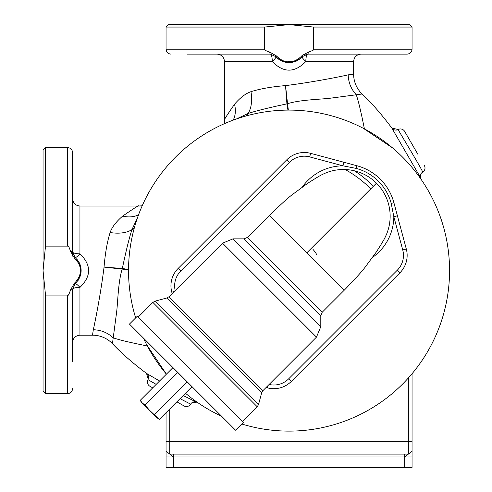 <?xml version="1.0" encoding="UTF-8"?>
<svg xmlns="http://www.w3.org/2000/svg" width="492" height="492" viewBox="0 0 492 492"><rect width="100%" height="100%" fill="white"/><g stroke="black" fill="none" stroke-linecap="round" stroke-linejoin="round"><path stroke-width="0.74" d="M412.05 447.72L412.05 451.385L412.05 447.72M166.05 412.683L166.05 467.4L173.43 467.4L173.43 456.988L169.74 454.11L408.36 454.11L404.67 456.988L412.05 456.988L412.05 437.88M166.05 437.88L166.05 447.72M412.05 456.988L412.05 467.4L173.43 467.4M412.05 451.226L408.36 454.11L408.36 441.625L412.05 441.625L412.05 373.729M173.43 454.11L173.43 456.988L166.05 456.988L166.05 451.361M166.05 456.25L166.05 455.346L166.05 456.25M129.162 256.387L129.052 257.728M128.953 258.97L128.879 260.102M128.867 260.293L128.818 261.037M128.812 261.123L128.763 262.076M128.713 262.974L128.676 263.823M128.596 266.018L128.584 266.584M128.572 267.094L128.56 267.574M128.541 269.013L128.535 269.487L122.323 268.478L104.052 267.094C100.909 292.469 95.497 320.157 93.302 329.738L92.514 335.175L79.95 335.175C75.467 335.612 73.007 338.072 72.57 342.555L72.57 350.439M137.379 218.048L131.942 229.616C129.39 237.292 126.186 250.243 122.323 268.478A24.6 16.236 -69.1 0 1 122.145 269.093L104.052 267.094C105.208 253.165 107.238 241.64 110.134 232.513A27.675 15.959 -165.2 0 0 131.942 229.616L134.242 228.177M128.535 271.221L128.541 271.904M128.547 272.722L128.578 274.438M128.732 278.552L128.799 279.819M129.015 283.066L129.218 285.428M129.476 287.968L129.544 288.57M129.783 290.612L129.95 291.867M130.14 293.275L130.546 295.95M131.001 298.632L131.499 301.313M132.047 304.007L132.643 306.7M133.166 308.878L133.289 309.388M133.984 312.076L134.722 314.751M135.515 317.42L135.657 317.881A160.515 160.515 0 0 1 402.548 157.102A160.515 160.515 0 0 1 241.763 423.993M143.375 338.016A160.515 160.515 0 0 0 166.407 374.16M185.49 393.243A160.515 160.515 0 0 0 221.634 416.275M338.521 117.902L335.864 117.065M333.201 116.278L330.519 115.534M327.838 114.845L327.321 114.716M325.144 114.199L322.457 113.597M319.763 113.049L317.076 112.551M314.394 112.102L311.725 111.696M310.323 111.5L309.056 111.34M307.008 111.094L306.418 111.026M303.878 110.774L301.51 110.571M298.257 110.349L296.996 110.282M292.881 110.128L291.172 110.097M290.36 110.091L287.402 110.091M286.006 110.116L285.52 110.122M285.003 110.134L284.425 110.153M282.254 110.226L281.418 110.263M280.532 110.313L279.585 110.362M279.481 110.368L278.804 110.411M278.558 110.429L277.427 110.503M276.19 110.602L274.85 110.712M303.539 54.12L307.74 54.12L302.131 56.703A7.38 1.273 -139.5 0 0 305.827 61.5C294.64 73.025 283.453 73.025 272.273 61.5L224.475 61.5L224.475 120.214C223.134 121.229 226.48 115.909 234.524 104.249C240.207 97.656 245.686 93.462 250.963 91.684C260.09 88.788 271.615 86.758 285.538 85.602L286.916 103.757L287.937 110.091M405.291 132.496L404.664 131.413A4.92 4.92 -30 0 0 398.108 129.519L391.841 128.068C381.657 114.427 371.749 103.068 362.1 94.003L330.999 98.117C321.159 99.433 301.067 99.556 287.543 103.683L287.543 103.695A24.6 16.236 159.1 0 1 286.928 103.874C268.693 107.736 255.742 110.946 248.066 113.498L246.627 115.792M72.57 244.014L72.57 251.904L75.153 257.513A7.38 1.273 130.5 0 0 79.95 253.823L79.95 206.025L138.658 206.025C139.679 204.684 134.359 208.036 122.699 216.074C116.1 221.757 111.912 227.236 110.134 232.513M122.699 216.074A27.675 21.181 -139 0 0 138.553 214.776M72.57 256.111L72.57 251.904A7.38 1.919 0 0 0 79.95 253.823C91.475 265.01 91.475 276.19 79.95 287.377A7.38 1.273 49.5 0 0 75.153 283.687A7.38 7.38 0 0 0 74.852 283.958M122.2 268.472A24.6 16.297 -86.2 0 1 122.133 269.093L128.535 269.887M92.514 335.175A27.675 27.675 80.3 0 1 112.453 343.656L116.567 312.555C117.883 302.709 118.006 282.617 122.133 269.093M93.302 329.738C101.001 329.997 107.588 332.654 113.055 337.727C118.418 339.738 129.82 342.475 147.274 345.95M166.376 374.123L146.739 344.849M392.573 147.926L363.293 128.289M286.916 103.757A24.6 16.297 176.2 0 0 287.543 103.683L288.337 110.085M412.05 27.06L313.527 27.06L289.05 24.6L409.59 24.6L412.05 27.06L412.05 49.2C411.755 52.189 410.119 53.831 407.13 54.12L307.74 54.12A7.38 1.919 90 0 0 305.827 61.5L353.625 61.5L353.625 74.071L348.188 74.852C348.441 82.551 351.103 89.138 356.177 94.605C358.182 99.968 360.925 111.376 364.4 128.83L364.381 128.861M250.963 91.684A27.675 15.959 -104.8 0 1 248.066 113.498L236.498 118.929M234.524 104.249A27.675 21.181 -131 0 1 233.22 120.103M348.188 74.852C338.607 77.053 310.919 82.465 285.538 85.602L287.543 103.683M224.475 120.214A27.675 27.675 -179.4 0 1 224.247 123.744M404.664 131.413L417.966 154.451M424.35 165.503A4.92 4.92 -30 0 1 422.616 172.188C424.288 172.981 397.136 128.394 398.108 129.519A4.92 4.92 -137.5 0 1 391.841 128.068L419.645 176.105M420.519 178.073A4.92 4.92 49.6 0 1 422.616 172.188A4.92 4.92 49.6 0 0 420.519 178.073L420.414 175.066L421.257 173.393M138.658 206.025A27.675 27.675 -90.6 0 0 142.194 205.797L138.658 206.025M79.95 206.025C75.467 205.588 73.007 203.128 72.57 198.645L72.57 221.874M74.852 257.242A7.38 7.38 0 0 0 75.153 257.513C82.828 265.723 83.111 274.185 76.014 282.9L75.153 283.687L72.57 289.296L72.57 297.186L72.57 289.296A7.38 1.919 180 0 1 79.95 287.377L79.95 335.175M70.516 251.271A4.92 0.781 180 0 1 72.57 251.904L72.57 152.52C72.275 149.531 70.639 147.889 67.65 147.6L67.65 246.123C68.056 245.01 69.009 246.726 70.516 251.271L74.458 258.103C82.189 265.951 82.465 274.044 75.301 282.377L74.458 283.097L70.516 289.929A4.92 0.781 180 0 0 72.57 289.296L72.57 361.509M70.516 289.929C69.009 294.474 68.056 296.19 67.65 295.077L45.51 295.077L45.51 393.6L43.05 391.14L43.05 270.6L45.51 295.077M45.51 246.123L43.05 270.6L43.05 150.06L45.51 147.6L45.51 246.123L67.65 246.123M76.082 258.374L75.153 257.513L74.458 258.103M75.301 282.377L76.014 282.9L76.82 282.051M78.08 280.452L80.073 276.67L80.067 264.512L79.132 262.464M78.855 261.965L76.82 259.149M75.153 283.687L74.458 283.097M112.453 343.656C121.518 353.299 132.871 363.213 146.518 373.391A4.92 4.92 -134.5 0 1 147.969 379.658A4.92 4.92 120 0 0 149.857 386.214L152.704 387.862M176.899 401.829L183.953 405.9A4.92 4.92 -60 0 0 190.632 404.172L180.066 398.661M156.198 384.369L147.969 379.658A4.92 4.92 -134.5 0 0 146.518 373.391L148.209 379.129M194.543 401.195L183.208 395.519M159.574 380.993L146.518 373.391M196.523 402.075A4.92 4.92 -157.9 0 0 190.632 404.172A4.92 4.92 -157.9 0 1 196.523 402.075M362.1 94.003A27.675 27.675 9.7 0 1 353.625 74.071M224.475 61.5C224.038 57.017 221.578 54.557 217.095 54.12L209.211 54.12M300.507 58.364L301.344 57.564C292.635 64.667 284.173 64.378 275.963 56.703L270.354 54.12L262.464 54.12L270.354 54.12A7.38 1.919 -90 0 1 272.273 61.5A7.38 1.273 139.5 0 0 275.963 56.703L276.805 57.619M313.527 27.06L313.527 49.2C314.64 49.606 312.924 50.559 308.373 52.066L301.547 56.008L300.827 56.851C292.488 64.021 284.401 63.739 276.547 56.008L269.721 52.066A4.92 0.781 -90 0 0 270.354 54.12L187.071 54.12M307.359 54.132L307.74 54.12A4.92 0.781 -90 0 0 308.373 52.066M269.721 52.066C265.176 50.559 263.46 49.606 264.573 49.2L166.05 49.2C166.339 52.189 167.981 53.831 170.97 54.12M264.573 27.06L166.05 27.06L168.51 24.6L289.05 24.6L264.573 27.06L264.573 49.2M302.402 56.402A7.38 7.38 0 0 0 302.131 56.703L301.547 56.008M277.599 58.37L279.265 59.68M280.046 60.19L280.618 60.528M281.092 60.78L295.034 61.654M295.2 61.592L296.153 61.193M296.43 61.069L297.162 60.7M297.623 60.442L298.17 60.116M298.73 59.753L299.64 59.089M276.547 56.008L275.963 56.703A7.38 7.38 0 0 0 275.692 56.402M302.131 56.703L301.344 57.564L300.827 56.851M356.22 168.418L356.934 165.749L310.637 153.344L356.934 165.749A52.275 52.275 0 0 1 393.901 202.71L397.401 215.767L393.901 202.71L391.226 203.43A49.508 49.508 0 0 0 356.22 168.418L342.924 165.816L309.683 156.905L310.637 153.344A24.6 24.6 0 0 0 286.873 159.709L178.153 268.423A24.6 24.6 0 0 0 171.788 292.187L172.157 293.558L171.788 292.187L174.168 291.553M393.951 202.907L406.306 249.013A24.6 24.6 0 0 1 399.941 272.777A24.6 24.6 0 0 0 406.306 249.013L397.401 215.767L393.834 216.72L391.226 203.43M268.097 385.482L267.464 387.856L266.086 387.493L267.464 387.856A24.6 24.6 0 0 0 291.221 381.491L399.941 272.777L397.333 270.163A20.91 20.91 0 0 0 402.745 249.967L393.834 216.72A50.43 50.43 0 0 1 372.628 257.341M385.131 237.304A46.74 46.74 0 0 0 386.589 234.13A46.74 46.74 0 0 1 385.131 237.304M376.46 183.19L306.879 252.771L269.481 215.373C280.452 204.709 288.078 197.79 292.346 194.604L307.758 183.245C321.368 174.58 321.122 175.097 325.519 173.061A46.74 46.74 0 0 0 322.346 174.512A46.74 46.74 0 0 1 386.589 234.13C384.553 238.528 385.07 238.276 376.398 251.892L365.039 267.297C361.86 271.572 354.935 279.192 344.277 290.169L322.235 312.211L247.439 237.415L243.958 238.854L320.796 315.692L322.235 312.211M306.879 252.771L344.277 290.169M152.815 331.799L137.28 316.264L129.451 324.087L235.557 430.199L243.386 422.37L152.815 331.799M174.242 368.883L172.624 367.942L140.257 400.31L142.299 403.04L145.029 405.082L149.457 410.193L158.996 419.19M172.624 367.942L175.349 369.99L177.391 372.715L145.029 405.082M177.391 372.715L182.507 377.143L186.935 382.253L154.568 414.621M186.935 382.253L189.66 384.301L191.702 387.026L159.34 419.393L156.837 417.567M190.767 385.408L191.499 386.681M190.496 385.242L190.004 384.658M157.551 418.188L157.059 417.776M140.257 400.31L141.192 401.933L156.61 417.351M354.48 170.829A119.31 119.31 0 0 1 373.416 186.234A119.31 119.31 0 0 0 354.48 170.829M312.992 249.401A31.98 31.98 0 0 1 316.762 254.641M345.206 169.537A115.62 115.62 0 0 1 370.802 188.842M404.67 467.4L404.67 454.11M391.841 128.068A4.92 4.92 -137.5 0 0 398.108 129.519M67.65 295.077L67.65 393.6C70.639 393.311 72.275 391.669 72.57 388.68M412.05 49.2L313.527 49.2M310.637 153.344A24.6 24.6 0 0 0 286.873 159.709L289.481 162.317L180.767 271.037A20.91 20.91 0 0 0 175.177 290.538M309.683 156.905A20.91 20.91 0 0 0 289.481 162.317M343.883 162.249L342.924 165.816A50.43 50.43 0 0 0 302.303 187.022M269.112 384.467A20.91 20.91 0 0 0 288.613 378.883L397.333 270.163M180.767 271.037L178.153 268.423M288.613 378.883L291.221 381.491M402.745 249.967L406.306 249.013M232.974 238.854L320.796 326.676L316.473 337.112L222.538 243.177L232.974 238.854L243.958 238.854M316.473 337.112L262.925 390.654L168.99 296.725L222.538 243.177M262.925 390.654L261.652 392.862L166.788 297.998L168.99 296.725M166.788 297.998L155.078 301.135L258.515 404.572L257.242 406.779L152.871 302.408L138.147 317.131M169.74 408.993L169.74 441.625L408.36 441.625L408.36 377.979M173.43 456.988L404.67 456.988M166.05 441.625L169.74 441.625L169.74 454.11L166.05 451.226M421.041 179.26L419.633 176.087M67.65 147.6L45.51 147.6M67.65 393.6L45.51 393.6M72.57 251.904L72.576 252.291M72.57 289.296L72.576 288.909M196.8 402.185L192.028 402.671M197.704 402.591L193.983 400.943M353.625 61.5C354.062 57.017 356.522 54.557 361.005 54.12M166.05 27.06L166.05 49.2M270.354 54.12L270.741 54.132M269.481 215.373L247.439 237.415M320.796 315.692L320.796 326.676M261.652 392.862L258.515 404.572M155.078 301.135L152.871 302.408M257.242 406.779L242.519 421.503"/></g></svg>
